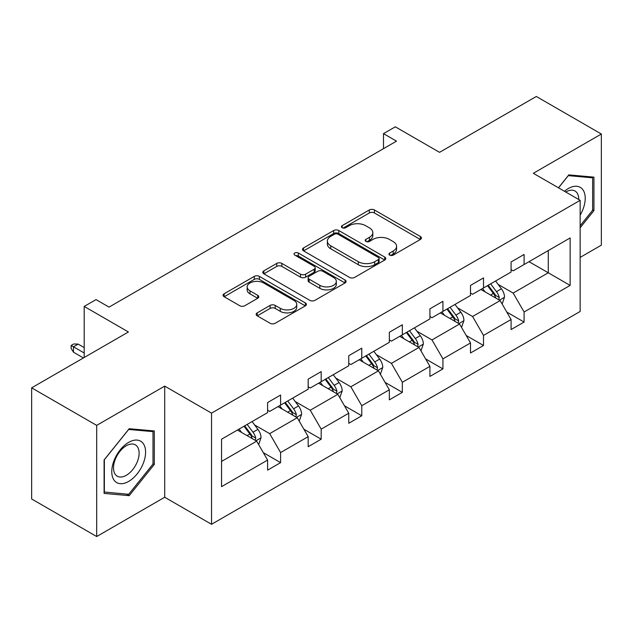 <?xml version="1.0" encoding="UTF-8"?>
<svg xmlns="http://www.w3.org/2000/svg" width="633" height="633" viewBox="0 0 633 633"><rect width="100%" height="100%" fill="white"/><g stroke="black" fill="none" stroke-linecap="round" stroke-linejoin="round"><path stroke-width="0.95" d="M389.675 255.115A2.524 1.456 0 0 0 393.243 255.115L420.375 239.456A3.608 2.081 0 0 0 421.436 237.976A3.608 2.081 0 0 0 420.375 236.505L374.412 209.966A3.608 2.081 0 0 0 369.308 209.966L342.176 225.633A2.524 1.456 0 0 0 341.44 226.661A2.524 1.456 0 0 0 342.176 227.698A2.524 1.456 0 0 0 345.753 227.698L349.266 225.665A11.552 6.67 0 0 1 365.605 225.665L369.435 227.88A11.552 6.67 0 0 1 372.821 232.596A11.552 6.67 0 0 1 369.435 237.312L365.921 239.345A2.524 1.456 0 0 0 365.186 240.374A2.524 1.456 0 0 0 365.921 241.402A2.524 1.456 0 0 0 369.498 241.402L373.011 239.377A11.552 6.67 0 0 1 389.35 239.377L393.18 241.592A11.552 6.67 0 0 1 396.567 246.308A11.552 6.67 0 0 1 393.18 251.024L389.675 253.05A2.524 1.456 0 0 0 388.931 254.086A2.524 1.456 0 0 0 389.675 255.115L389.675 253.05M580.152 257.402L601.35 245.161L601.35 134.022L536.317 96.469L439.547 152.339L395.324 126.814L383.487 133.642L383.487 148.66M96.683 536.531L164.707 497.253L164.707 386.114L96.683 425.384L96.683 536.531L31.65 498.978L31.65 387.839L128.42 331.969L84.197 306.435L84.197 357.503M96.683 425.384L31.65 387.839M257.212 312.868A3.608 2.081 0 0 0 256.159 314.34A3.608 2.081 0 0 0 257.212 315.82L270.109 323.257A3.608 2.081 0 0 0 275.213 323.257L305.343 305.866A3.608 2.081 0 0 0 306.404 304.394A3.608 2.081 0 0 0 305.343 302.914L259.38 276.384A3.608 2.081 0 0 0 254.276 276.384L224.145 293.775A3.608 2.081 0 0 0 223.085 295.247A3.608 2.081 0 0 0 224.145 296.727L239.725 305.715A3.608 2.081 0 0 0 244.829 305.715L257.726 298.27A3.608 2.081 0 0 0 258.778 296.798A3.608 2.081 0 0 0 257.726 295.326L250.003 290.864A9.661 5.578 0 0 1 247.171 286.923A9.661 5.578 0 0 1 253.137 281.772A9.661 5.578 0 0 1 263.66 282.975L293.918 300.446A9.661 5.578 0 0 1 296.75 304.394A9.661 5.578 0 0 1 290.784 309.545A9.661 5.578 0 0 1 280.261 308.334L275.213 305.423A3.608 2.081 0 0 0 270.109 305.423L257.212 312.868L257.212 315.82M84.197 306.435L96.034 299.607L109.042 307.116L396.495 141.151L383.487 133.642M164.707 386.114L211.533 413.143L580.152 200.329L580.152 311.468L211.533 524.29L211.533 413.143M601.35 134.022L533.326 173.292L580.152 200.329M349.519 277.412A3.608 2.081 0 0 0 354.622 277.412L384.753 260.021A3.608 2.081 0 0 0 385.814 258.541A3.608 2.081 0 0 0 384.753 257.069L338.797 230.531A3.608 2.081 0 0 0 333.686 230.531L303.555 247.93A3.608 2.081 0 0 0 302.503 249.402A3.608 2.081 0 0 0 303.555 250.874L349.519 277.412M295.761 255.661A2.524 1.456 0 0 1 298.325 256.017L298.325 253.018L345.048 279.992A3.608 2.081 0 0 1 346.109 281.463A3.608 2.081 0 0 1 345.048 282.943L314.918 300.335A3.608 2.081 0 0 1 309.814 300.335L263.85 273.804L263.85 270.853A3.608 2.081 0 0 0 262.798 272.325A3.608 2.081 0 0 0 263.85 273.804M263.85 270.853L276.748 263.407A3.608 2.081 0 0 1 281.851 263.407L300.493 274.168A3.608 2.081 0 0 0 305.597 274.168L314.158 269.231A3.608 2.081 0 0 0 315.21 267.759A3.608 2.081 0 0 0 314.158 266.279L294.749 255.075A2.524 1.456 0 0 1 294.005 254.047A2.524 1.456 0 0 1 295.571 252.702A2.524 1.456 0 0 1 298.325 253.018M221.55 439.207L267.593 412.621L267.593 402.556L280.601 395.047L280.601 405.112L308.176 389.192L308.176 379.127L321.184 371.618L321.184 381.683L348.759 365.763L348.759 355.699L361.767 348.19L361.767 358.254L389.335 342.334L389.335 332.27L402.343 324.761L402.343 334.825L429.918 318.905L429.918 308.841L442.926 301.332L442.926 311.396L470.501 295.476L470.501 285.412L483.509 277.903L483.509 287.968L511.084 272.048L511.084 261.983L524.092 254.474L524.092 264.531L570.135 237.953L570.135 285.412L524.092 311.998L524.092 322.055L511.084 329.564L511.084 319.507L483.509 335.427L483.509 345.483L470.501 352.992L470.501 342.936L442.926 358.856L442.926 368.912L429.918 376.429L429.918 366.365L402.343 382.285L402.343 392.349L389.335 399.858L389.335 389.793L361.767 405.713L361.767 415.778L348.759 423.287L348.759 413.222L321.184 429.142L321.184 439.207L308.176 446.716L308.176 436.651L280.601 452.571L280.601 462.636L267.593 470.145L267.593 460.08L221.55 486.666L221.55 439.207M277.998 406.615L297.249 417.725L269.674 433.645L254.616 424.957M269.674 433.645L280.601 452.571M297.249 417.725L308.176 436.651M267.593 410.216L269.674 411.418L280.601 405.112M318.581 383.187L337.832 394.296L310.257 410.216L295.2 401.528M310.257 410.216L321.184 429.142M337.832 394.296L348.759 413.222M308.176 386.787L310.257 387.989L321.184 381.683M359.164 359.758L378.415 370.867L350.84 386.787L335.783 378.099M350.84 386.787L361.767 405.713M378.415 370.867L389.335 389.793M348.759 363.358L350.84 364.561L361.767 358.254M399.74 336.329L418.991 347.438L391.416 363.358L376.366 354.67M391.416 363.358L402.343 382.285M418.991 347.438L429.918 366.365M389.335 339.929L391.416 341.132L402.343 334.825M440.323 312.892L459.574 324.009L431.999 339.929L416.941 331.233M431.999 339.929L442.926 358.856M459.574 324.009L470.501 342.936M429.918 316.5L431.999 317.703L442.926 311.396M480.906 289.463L500.157 300.58L472.582 316.5L457.524 307.804M472.582 316.5L483.509 335.427M500.157 300.58L511.084 319.507M470.501 293.071L472.582 294.274L483.509 287.968M529.03 261.682L548.281 272.791L513.165 293.071L498.108 284.375M513.165 293.071L524.092 311.998M570.135 285.412L548.281 272.791L548.281 250.565L570.135 237.953M164.707 497.253L211.533 524.29M511.084 269.642L513.165 270.845L524.092 264.531M221.55 461.433L256.666 441.154L237.415 430.044M256.666 441.154L267.593 460.08M506.788 312.069L524.092 322.055M466.212 335.498L483.509 345.483M425.629 358.927L442.926 368.912M385.046 382.356L402.343 392.349M344.463 405.785L361.767 415.778M303.887 429.214L321.184 439.207M263.304 452.65L280.601 462.636M580.152 227.761L593.936 210.607L593.936 177.137L568.83 174.89L558.456 187.803M154.302 464.424L154.302 430.954L129.203 428.715L104.097 459.938L104.097 493.416L129.203 495.655L154.302 464.424L153.004 463.673M390.68 255.471L393.18 254.031A11.552 6.67 0 0 0 396.567 249.315L396.567 246.308M372.821 232.596L372.821 235.603A11.552 6.67 0 0 1 369.435 240.318L366.934 241.759M420.328 239.48L374.412 212.973A3.608 2.081 0 0 0 369.308 212.973L343.189 228.054M384.706 260.044L338.797 233.537A3.608 2.081 0 0 0 333.686 233.537L303.603 250.905M378.376 259.577A2.524 1.456 0 0 0 379.112 258.541A2.524 1.456 0 0 0 378.376 257.512L338.03 234.218A2.524 1.456 0 0 0 334.453 234.218L330.75 236.354A11.552 6.67 0 0 0 327.364 241.07A11.552 6.67 0 0 0 330.75 245.794L358.325 261.714A11.552 6.67 0 0 0 374.673 261.714L378.376 259.577L378.376 262.576A2.524 1.456 0 0 0 379.112 261.548L379.112 258.541M327.364 241.07L327.364 244.077A11.552 6.67 0 0 0 330.75 248.793L330.75 245.794M378.376 262.576L374.673 264.713A11.552 6.67 0 0 1 358.325 264.713L330.75 248.793M263.898 273.828L276.748 266.414L276.748 263.407M315.21 267.759L315.21 270.758A3.608 2.081 0 0 1 314.158 272.237L305.597 277.175A3.608 2.081 0 0 1 300.493 277.175L281.851 266.414A3.608 2.081 0 0 0 276.748 266.414M298.325 256.017L345.001 282.967M319.839 285.341A9.661 5.578 0 0 0 330.363 286.543A9.661 5.578 0 0 0 336.329 281.392A9.661 5.578 0 0 0 333.496 277.452L322.838 271.296A3.608 2.081 0 0 0 317.726 271.296L309.173 276.233A3.608 2.081 0 0 0 308.121 277.705A3.608 2.081 0 0 0 309.173 279.185L319.839 285.341L319.839 288.339A9.661 5.578 0 0 0 330.363 289.55A9.661 5.578 0 0 0 336.329 284.399L336.329 281.392M308.121 277.705L308.121 280.712A3.608 2.081 0 0 0 309.173 282.183L309.173 279.185M319.839 288.339L309.173 282.183M296.75 304.394L296.75 307.393A9.661 5.578 0 0 1 290.784 312.544A9.661 5.578 0 0 1 280.261 311.341L275.213 308.429A3.608 2.081 0 0 0 270.109 308.429L257.259 315.843M247.171 286.923L247.171 289.922A9.661 5.578 0 0 0 250.003 293.87L250.003 290.864M257.678 298.301L250.003 293.87M305.296 305.889L259.38 279.382A3.608 2.081 0 0 0 254.276 279.382L224.193 296.75M592.638 209.855L593.936 210.607M126.553 494.12L129.203 495.655M502.135 304.006L504.525 297.099A9.748 5.626 -120 0 0 501.415 288.79L495.576 280.997M485.1 291.884L482.568 288.506M498.717 299.749L499.263 297.51A9.748 5.626 -120 0 0 496.47 291.647L490.63 283.853M488.193 285.261L494.618 293.839A4.969 2.864 60 0 1 495.52 295.35L499.263 297.51M487.513 285.657L493.352 293.451A9.748 5.626 60 0 1 495.781 298.056M461.552 327.435L463.942 320.527A9.748 5.626 -120 0 0 460.832 312.219L454.992 304.426M444.516 315.313L441.984 311.934M458.134 323.178L458.68 320.939A9.748 5.626 -120 0 0 455.895 315.076L450.047 307.282M447.61 308.69L454.035 317.268A4.969 2.864 60 0 1 454.937 318.779L458.68 320.939M446.93 309.086L452.769 316.88A9.748 5.626 60 0 1 455.198 321.485M420.969 350.864L423.366 343.956A9.748 5.626 -120 0 0 420.249 335.656L414.409 327.854M403.941 338.75L401.401 335.363M417.558 346.607L418.096 344.368A9.748 5.626 -120 0 0 415.311 338.505L409.472 330.711M407.027 332.119L413.452 340.696A4.969 2.864 60 0 1 414.354 342.208L418.096 344.368M406.346 332.515L412.186 340.309A9.748 5.626 60 0 1 414.615 344.914M580.152 215.173A23.912 13.807 120 0 0 582.953 209.373A23.912 13.807 120 0 0 581.893 188.587A23.912 13.807 120 0 0 564.462 191.277M578.744 199.514A18.104 10.452 120 0 0 574.993 191.016A18.104 10.452 120 0 0 565.76 192.021M558.504 187.835L568.315 175.634L592.638 177.81L592.638 210.235L580.152 225.767M591.024 176.876L592.638 177.81M143.327 463.19A23.912 13.807 120 0 0 137.139 440.093A23.912 13.807 120 0 0 114.035 460.571A23.912 13.807 120 0 0 120.23 483.675A23.912 13.807 120 0 0 143.327 463.19M137.401 461.504A18.104 10.452 120 0 0 135.359 444.833A18.104 10.452 120 0 0 115.222 459.526A18.104 10.452 120 0 0 117.255 476.19A18.104 10.452 120 0 0 137.401 461.504M104.358 492.142L104.358 459.708L128.681 429.451L153.004 431.627L153.004 464.052L128.681 494.31L104.097 491.991M151.39 430.693L153.004 431.627M380.393 374.293L382.783 367.385A9.748 5.626 -120 0 0 379.673 359.085L373.834 351.283M363.358 362.179L360.826 358.792M376.975 370.036L377.521 367.797A9.748 5.626 -120 0 0 374.728 361.934L368.889 354.14M366.444 355.548L372.877 364.133A4.969 2.864 60 0 1 373.779 365.637L377.521 367.797M365.763 355.944L371.603 363.738A9.748 5.626 60 0 1 374.032 368.343M339.81 397.722L342.2 390.814A9.748 5.626 -120 0 0 339.09 382.514L333.251 374.712M322.775 385.608L320.243 382.221M336.392 393.465L336.938 391.226A9.748 5.626 -120 0 0 334.145 385.362L328.305 377.569M325.86 378.977L332.293 387.562A4.969 2.864 60 0 1 333.195 389.066L336.938 391.226M325.188 379.373L331.027 387.167A9.748 5.626 60 0 1 333.456 391.772M299.227 421.151L301.617 414.243A9.748 5.626 -120 0 0 298.507 405.943L292.668 398.141M282.191 409.037L279.659 405.65M295.809 416.894L296.355 414.655A9.748 5.626 -120 0 0 293.562 408.791L287.722 400.998M285.285 402.406L291.71 410.991A4.969 2.864 60 0 1 292.612 412.494L296.355 414.655M284.605 402.802L290.444 410.595A9.748 5.626 60 0 1 292.873 415.201M258.644 444.58L261.041 437.672A9.748 5.626 -120 0 0 257.924 429.372L252.084 421.57M241.608 432.466L239.076 429.087M255.226 440.323L255.772 438.091A9.748 5.626 -120 0 0 252.986 432.22L247.147 424.426M244.702 425.835L251.127 434.42A4.969 2.864 60 0 1 252.029 435.923L255.772 438.091M244.021 426.231L249.861 434.024A9.748 5.626 60 0 1 252.29 438.629M73.483 352.217L71.141 348.459L71.141 345.46L73.737 343.956L78.16 344.107L73.483 346.805L73.483 352.217L83.414 357.954M71.141 345.46L84.197 352.992M78.16 344.107L84.197 347.588M393.18 254.031L393.18 251.024M365.921 241.402L365.921 239.345M369.435 240.318L369.435 237.312M342.176 227.698L342.176 225.633M369.308 212.973L369.308 209.966M374.412 212.973L374.412 209.966M420.375 239.456L420.375 236.505M303.555 250.874L303.555 247.93M333.686 233.537L333.686 230.531M338.797 233.537L338.797 230.531M384.753 260.021L384.753 257.069M358.325 264.713L358.325 261.714M374.673 264.713L374.673 261.714M281.851 266.414L281.851 263.407M300.493 277.175L300.493 274.168M305.597 277.175L305.597 274.168M314.158 272.237L314.158 269.231M345.048 282.943L345.048 279.992M270.109 308.429L270.109 305.423M275.213 308.429L275.213 305.423M280.261 311.341L280.261 308.334M257.726 298.27L257.726 295.326M224.145 296.727L224.145 293.775M254.276 279.382L254.276 276.384M259.38 279.382L259.38 276.384M305.343 305.866L305.343 302.914M499.453 300.177L504.461 297.281M496.47 291.647L501.415 288.79M490.575 295.049L493.352 293.451M458.87 323.605L463.878 320.709M455.895 315.076L460.832 312.219M450 318.478L452.769 316.88M418.294 347.034L423.303 344.146M415.311 338.505L420.249 335.656M409.416 341.907L412.186 340.309M377.711 370.463L382.72 367.575M374.728 361.934L379.673 359.085M368.833 365.336L371.603 363.738M337.128 393.892L342.137 391.004M334.145 385.362L339.09 382.514M328.25 388.765L331.027 387.167M296.545 417.321L301.553 414.433M293.562 408.791L298.507 405.943M287.675 412.194L290.444 410.595M255.969 440.75L260.97 437.862M252.986 432.22L257.924 429.372M247.092 435.631L249.861 434.024"/></g></svg>
